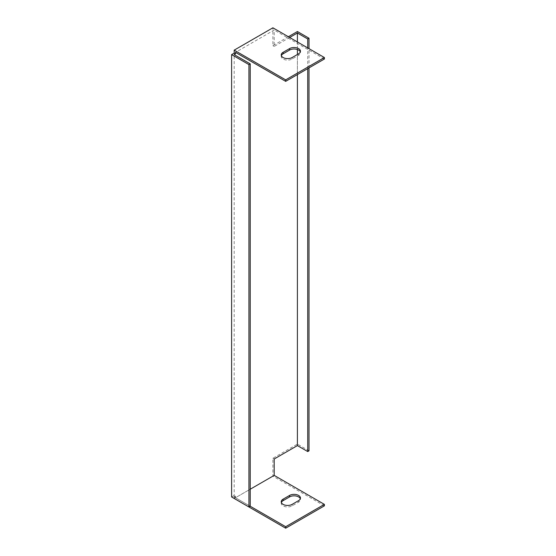 <?xml version="1.0" encoding="UTF-8"?>
<svg xmlns="http://www.w3.org/2000/svg" width="556" height="556" viewBox="0 0 556 556"><rect width="100%" height="100%" fill="white"/><g stroke="black" fill="none" stroke-linecap="round" stroke-linejoin="round"><path stroke-width="0.42" stroke-dasharray="2.78 2.08" d="M309.011 67.895L309.011 48.65M297.404 31.525L297.404 444.105L309.011 450.812M324.384 505.856L272.892 476.131L272.892 458.255L297.404 444.105M272.892 476.131L234.194 498.475L234.194 495.493L235.487 496.237L235.487 497.724L250.228 489.217M231.616 496.981L234.194 495.493M288.369 36.738L272.892 45.675L272.892 27.8M281.371 502.506A6.387 3.683 0 0 0 281.239 503.249A6.387 3.683 0 0 0 285.179 506.655A6.387 3.683 0 0 0 292.136 505.856L298.586 502.137A6.387 3.683 0 0 0 300.455 499.531A6.387 3.683 0 0 0 300.323 498.781M235.487 497.724L250.228 506.238L234.194 496.981L235.487 496.237M234.194 496.981L234.194 54.613M297.404 74.594L297.404 54.488M297.404 49.54L297.404 41.95M289.662 37.481L274.184 46.419L274.184 30.031L235.487 52.375M324.384 59.019L274.184 30.031M281.371 55.669A6.387 3.683 0 0 0 281.239 56.413A6.387 3.683 0 0 0 285.179 59.819A6.387 3.683 0 0 0 292.136 59.019L298.586 55.294A6.387 3.683 0 0 0 300.455 52.688A6.387 3.683 0 0 0 300.323 51.944M274.184 46.419L272.892 45.675M307.718 68.638L307.718 47.906M274.184 458.999L272.892 458.255M292.136 59.019L292.136 57.525M298.586 55.294L298.586 53.807M298.586 500.643L298.586 502.137M292.136 504.368L292.136 505.856M281.239 56.413L281.239 54.919M300.455 52.688L300.455 51.201M281.239 501.762L281.239 503.249M300.455 498.037L300.455 499.531"/><path stroke-width="0.83" d="M309.011 48.65L309.011 38.225L297.404 31.525L288.369 36.738M250.228 489.217L274.184 475.387L274.184 458.999L297.404 445.599L307.718 451.555L309.011 450.812L309.011 67.895M234.194 498.475L285.687 528.2L324.384 505.856L324.384 504.368L274.184 475.387M234.194 53.119L234.194 50.144L272.892 27.8L324.384 57.525L324.384 59.019L285.687 81.357L235.487 52.375L235.487 53.862L234.194 53.119L231.616 54.613L231.616 496.981L248.935 506.982L250.228 506.238L285.687 526.713L324.384 504.368M324.384 57.525L285.687 79.869L234.194 50.144M289.558 48.594A6.387 3.683 180 0 1 296.515 47.795A6.387 3.683 180 0 1 300.455 51.201A6.387 3.683 180 0 1 298.586 53.807L292.136 57.525A6.387 3.683 180 0 1 285.179 58.324A6.387 3.683 180 0 1 281.239 54.919A6.387 3.683 180 0 1 283.108 52.313L289.558 48.594L289.558 50.082L283.108 53.807A6.387 3.683 0 0 0 281.371 55.669M300.323 498.781A6.387 3.683 0 0 0 295.903 495.994A6.387 3.683 0 0 0 289.558 496.925L283.108 500.643A6.387 3.683 0 0 0 281.371 502.506M235.487 53.862L234.194 54.613L250.228 63.864L250.228 506.238M297.404 445.599L297.404 74.594M297.404 54.488L297.404 49.54M297.404 41.95L297.404 33.012L289.662 37.481M231.616 54.613L248.935 64.614L248.935 506.982M289.558 495.431A6.387 3.683 180 0 1 296.515 494.632A6.387 3.683 180 0 1 300.455 498.037A6.387 3.683 180 0 1 298.586 500.643L292.136 504.368A6.387 3.683 180 0 1 285.179 505.168A6.387 3.683 180 0 1 281.239 501.762A6.387 3.683 180 0 1 283.108 499.156L289.558 495.431L289.558 496.925M300.323 51.944A6.387 3.683 0 0 0 295.903 49.157A6.387 3.683 0 0 0 289.558 50.082M307.718 47.906L307.718 38.969L297.404 33.012M307.718 38.969L309.011 38.225M307.718 451.555L307.718 68.638M250.228 63.864L248.935 64.614M285.687 81.357L285.687 79.869M285.687 526.713L285.687 528.2M283.108 53.807L283.108 52.313M283.108 499.156L283.108 500.643"/></g></svg>
